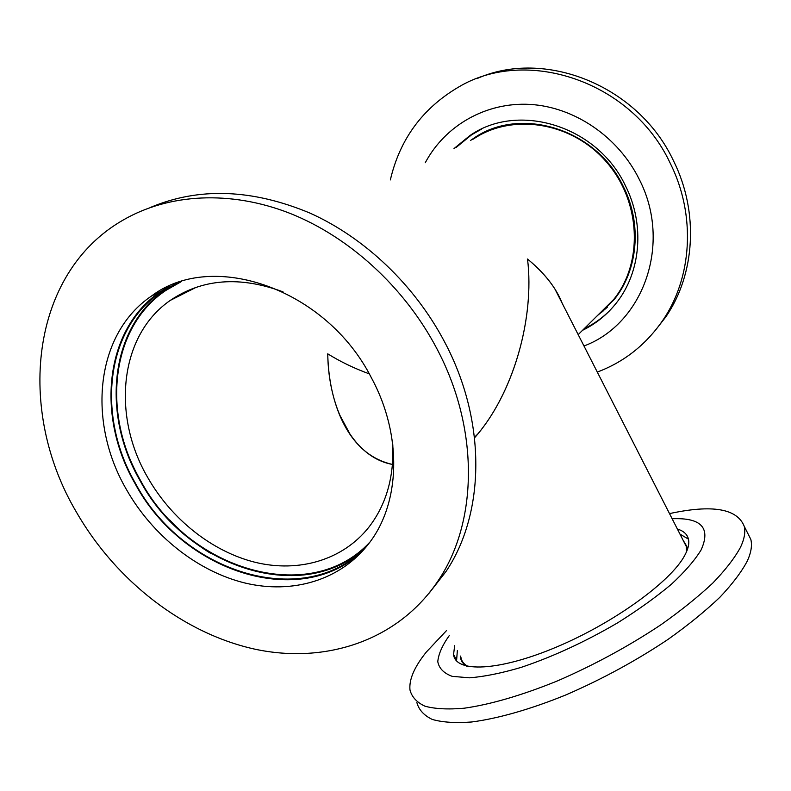 <?xml version="1.0" encoding="UTF-8"?>
<svg xmlns="http://www.w3.org/2000/svg" width="791" height="791" viewBox="0 0 791 791"><rect width="100%" height="100%" fill="white"/><g stroke="black" fill="none" stroke-linecap="round" stroke-linejoin="round"><path stroke-width="1.19" d="M527.518 259.033C544.732 273.33 556.3 288.102 562.213 303.319L554.966 289.12C548.42 278.729 539.274 268.703 527.518 259.033C534.825 318.19 513.191 394.482 474.56 437.799L477.754 434.032C514.516 390.19 534.548 316.489 527.518 259.033M327.741 353.834C340.486 361.744 354.319 368.408 369.219 373.836C354.319 368.408 340.486 361.744 327.741 353.834C328.216 376.061 332.052 396.182 339.27 414.177C350.917 442.268 368.665 459.017 392.504 464.446C353.725 457.455 328.413 409.422 327.741 353.834M473.305 139.087C512.182 112.747 571.586 121.834 606.183 161.671C641.086 201.23 643.459 262.731 613.687 299.482L598.045 314.966M181.396 281.556L165.675 290.534C110.256 327.83 101.871 414.138 140.422 480.305C187.744 569.649 309.429 607.251 369.832 542.201M392.791 444.631C394.086 477.369 386.107 504.905 368.833 527.231C342.641 560.255 298.721 572.803 255.473 562.381C212.166 551.713 171.321 519.203 147.482 477.082C111.669 415.453 119.342 335.424 170.292 300.392C202.367 278.729 239.95 275.881 283.02 291.859M468.183 666.497C463.912 664.302 461.469 661.167 460.866 657.084M683.691 541.38L686.311 546.522L686.459 551.9M416.877 702.586C418.825 709.814 423.946 715.42 432.232 719.424C442.367 722.351 455.517 723.201 471.673 721.985C497.826 718.594 530.356 709.369 565.684 695.002C602.07 679.251 636.3 660.643 668.355 639.177C688.229 625.009 705.384 611.057 719.81 597.334C732.387 584.045 741.582 571.883 747.396 560.829C751.173 552.415 752.31 545.266 750.817 539.393L747.159 532.135M446.539 630.556L426.329 652.041C414.385 666.892 408.927 679.528 409.975 689.97C411.814 697 416.827 702.418 425.014 706.215C435.06 708.944 448.121 709.606 464.198 708.212C490.252 704.563 522.732 695.121 558.06 680.646C594.456 664.786 628.746 646.168 660.91 624.781C680.863 610.672 698.097 596.829 712.632 583.244C725.307 570.103 734.612 558.1 740.534 547.234C744.4 538.958 745.626 531.967 744.202 526.252C737.143 508.583 712.246 504.361 669.512 513.606M449.258 635.588C442.307 645.387 438.481 654.078 437.779 661.662C439.054 668.405 443.86 673.299 452.205 676.345L469.478 677.818C484.112 676.691 501.316 673.22 521.081 667.406C552.949 656.698 585.172 641.817 617.751 622.764C638.11 609.999 655.986 597.165 671.401 584.252C684.917 571.695 694.824 560.236 701.133 549.893C710.98 527.894 701.31 517.512 672.142 518.748M454.667 645.604L453.559 654.533C455.428 672.844 498.508 671.51 556.251 647.157C613.925 622.992 671.094 581.395 684.719 555.43C688.2 548.994 689.455 543.585 688.477 539.225C687.3 534.311 683.612 530.919 677.393 529.041M688.467 539.155L679.963 534.083M457.356 650.578L456.555 660.91M460.303 656.036L460.431 657.321C460.975 661.049 463.061 664.005 466.67 666.18M687.053 550.477L686.776 546.324L682.999 540.026M686.815 546.541L685.827 545.563M463.388 662.809L463.566 663.758M462.834 662.087L462.953 663.066M654.444 331.498L665.715 317.023C695.062 274.625 699.234 212.304 673.477 160.761C638.248 85.438 544.346 48.281 476.864 78.665M598.619 314.393L602.969 311.229M480.829 134.104L475.707 137.545M597.304 372.077C623.97 362.051 645.723 344.925 662.561 320.681C692.076 278.017 696.248 215.251 670.264 163.312C632.187 81.344 526.351 46.105 458.256 87.257C422.434 108.456 399.791 139.345 390.349 179.923M583.985 345.983C643.014 324.132 672.637 243.717 639.118 179.073C618.078 136.645 574.306 106.993 530.079 104.412C485.783 101.881 444.947 125.71 425.271 162.728M582.552 330.302C595.722 323.895 606.954 314.828 616.248 303.101C640.779 272.519 645.209 224.703 625.424 185.717C597.245 125.551 517.887 101.673 469.735 135.706L453.994 148.589M481.452 129.16L471.594 134.806L455.883 147.66M584.035 328.829C593.408 324.28 601.862 318.318 609.396 310.942M595.841 317.151L614.063 299.69C637.971 270.265 642.371 224.021 623.249 186.369C596.088 128.389 519.45 105.539 473.137 138.682L470.635 140.403M484.458 132.285L472.632 139.414M597.413 315.589L607.498 307.116M76.559 512.37C16.067 410.727 29.682 273.508 123.139 220.056C168.621 193.686 230.043 189.939 289.793 213.283C349.434 236.904 404.478 287.242 436.652 348.267C479.593 428.86 477.794 521.892 438.441 580.297C398.456 640.572 325.843 664.46 254.702 649.134C183.374 633.364 116.059 580.95 76.559 512.37M126.491 489.619C86.98 422.038 95.147 333.931 151.575 295.982C212.413 249.63 326.357 288.705 371.483 377.96C402.886 435.841 400.226 503.778 368.566 543.892C340.239 580.495 292.205 594.357 244.874 582.987C197.483 571.329 152.712 535.725 126.491 489.619M150.686 207.331C198.966 187.091 251.993 188.97 309.756 212.997C364.859 237.696 414.741 285.225 444.611 341.959C486.959 421.593 485.021 513.666 445.926 571.626L429.167 593.112M139.611 478.842C130.831 463.071 124.355 446.658 120.163 429.582M210.594 553.314C195.654 544.149 181.999 533.005 169.64 519.895M366.905 545.998C305.019 606.915 186.656 568.284 139.997 480.503C101.278 414.059 109.702 327.365 165.398 289.931L176.769 283.099M366.895 546.017C306.107 611.68 183.374 573.663 135.568 483.528C96.64 416.788 104.956 329.748 160.81 292.186L176.749 283.099M362.189 551.485C299.334 610.781 181.841 571.329 135.142 483.716C96.037 416.709 104.402 329.283 160.533 291.582L169.927 285.808M474.501 437.245L477.754 434.032M578.191 334.623L613.687 299.482M170.292 300.392L196.346 287.222M339.27 414.177L350.779 435.554M554.966 289.12L686.311 546.522M750.817 539.393L744.202 526.252M456.288 659.585L453.559 654.533M461.262 658.873L460.431 657.321M665.715 317.023L662.561 320.681M471.594 134.806L469.735 135.706M438.441 580.297L445.926 571.626M160.81 292.186L165.398 289.931M151.575 295.982L160.533 291.582"/></g></svg>
